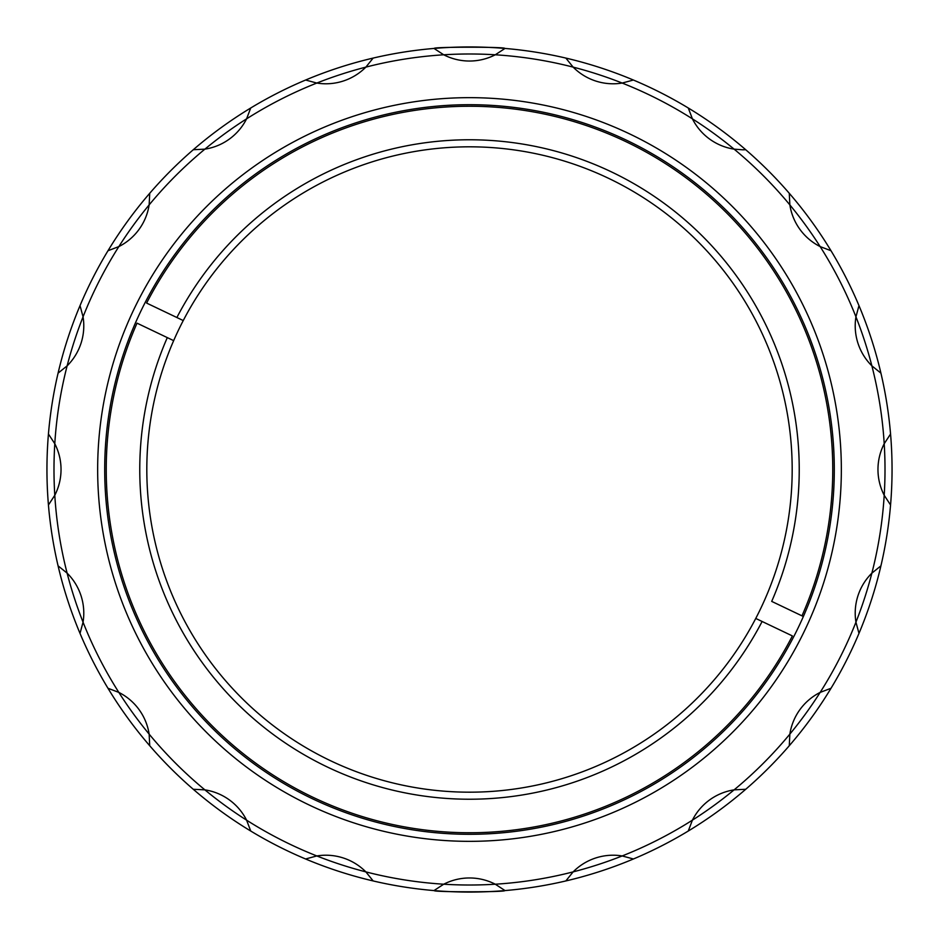 <?xml version="1.0" encoding="UTF-8"?>
<svg xmlns="http://www.w3.org/2000/svg" width="939" height="939" viewBox="0 0 939 939"><rect width="100%" height="100%" fill="white"/><g stroke="black" fill="none" stroke-linecap="round" stroke-linejoin="round"><path stroke-width="1.41" d="M179.079 318.567L183.246 320.563A322.687 322.687 0 0 0 173.656 340.646L137.024 323.157A363.252 363.252 0 0 0 313.051 797.328A363.252 363.252 0 0 0 792.387 635.926L762.116 621.477A329.73 329.73 0 0 1 327.488 767.081A329.73 329.73 0 0 1 167.295 337.606L173.656 340.646A322.687 322.687 0 0 0 330.516 760.719A322.687 322.687 0 0 0 765.344 598.354A322.687 322.687 0 0 0 608.484 178.281A322.687 322.687 0 0 0 183.246 320.563L176.884 317.523A329.73 329.73 0 0 1 611.512 171.919A329.73 329.73 0 0 1 771.705 601.394L801.976 615.843A363.252 363.252 0 0 0 625.949 141.672A363.252 363.252 0 0 0 146.613 303.074L176.884 317.523M48.441 504.994L54.791 495.276A56.34 56.34 0 0 0 54.791 443.724A415.508 415.508 0 0 0 871.873 573.142A415.508 415.508 0 0 0 884.209 443.724A56.34 56.34 0 0 0 884.209 495.276L890.559 504.994A422.55 422.55 0 0 1 58.077 565.853A422.55 422.55 0 0 1 58.077 373.147L67.127 365.858A415.508 415.508 0 0 0 54.791 443.724L48.441 434.006M890.559 434.006L884.209 443.724A415.508 415.508 0 0 0 871.873 365.858L880.923 373.147A422.55 422.55 0 0 1 890.559 504.994M504.713 890.583C506.884 892.179 432.14 892.179 434.288 890.583C432.081 892.179 506.849 892.179 504.713 890.583M434.288 48.417C432.081 46.821 506.954 46.821 504.713 48.417C506.872 46.821 432.116 46.821 434.288 48.417M622.17 83.055L633.379 80.026A422.55 422.55 0 0 1 688.275 107.997L692.407 118.842A415.508 415.508 0 0 0 495.276 54.791L504.994 48.441A422.55 422.55 0 0 1 565.853 58.077L573.142 67.127A56.34 56.34 0 0 0 622.17 83.055M365.858 67.127L373.147 58.077A422.55 422.55 0 0 1 434.006 48.441L443.724 54.791A415.508 415.508 0 0 0 246.593 118.842L250.725 107.997A422.55 422.55 0 0 1 305.621 80.026L316.83 83.055A56.34 56.34 0 0 0 365.858 67.127M204.89 149.148A56.34 56.34 0 0 0 246.593 118.842A415.508 415.508 0 0 0 149.148 204.89L149.724 193.293A422.55 422.55 0 0 1 193.293 149.724L204.89 149.148M469.5 61.035A56.34 56.34 0 0 0 495.276 54.791A415.508 415.508 0 0 0 443.724 54.791A56.34 56.34 0 0 0 469.5 61.035M742.702 149.806L745.707 149.724A422.55 422.55 0 0 1 789.276 193.293L789.852 204.89A415.508 415.508 0 0 0 734.11 149.148L742.702 149.806M469.5 841.344A371.844 371.844 0 0 1 97.656 469.5A371.844 371.844 0 0 1 469.5 97.656A371.844 371.844 0 0 1 841.344 469.5A371.844 371.844 0 0 1 469.5 841.344M469.5 104.699A364.802 364.802 0 0 0 104.699 469.5A364.802 364.802 0 0 0 469.5 834.302A364.802 364.802 0 0 0 834.302 469.5A364.802 364.802 0 0 0 469.5 104.699M80.026 305.621A422.55 422.55 0 0 1 107.997 250.725L118.842 246.593A415.508 415.508 0 0 0 83.055 316.83L80.026 305.621A422.55 422.55 0 0 0 58.077 373.147M831.003 250.725A422.55 422.55 0 0 1 858.974 305.621L855.945 316.83A415.508 415.508 0 0 0 820.158 246.593L831.003 250.725A422.55 422.55 0 0 0 789.276 193.293M80.026 633.379L83.055 622.17A56.34 56.34 0 0 0 67.127 573.142L58.077 565.853M149.724 745.707L149.148 734.11A56.34 56.34 0 0 0 118.842 692.407L107.997 688.275M250.725 831.003L246.593 820.158A56.34 56.34 0 0 0 204.89 789.852L193.293 789.276M880.923 565.853L871.873 573.142A56.34 56.34 0 0 0 855.945 622.17L858.974 633.379M745.707 789.276L734.11 789.852A56.34 56.34 0 0 0 692.407 820.158L688.275 831.003M831.003 688.275L820.158 692.407A56.34 56.34 0 0 0 789.852 734.11L789.276 745.707M633.379 858.974L622.17 855.945A56.34 56.34 0 0 0 573.142 871.873L565.853 880.923M504.994 890.559L495.276 884.209A56.34 56.34 0 0 0 443.724 884.209L434.006 890.559M373.147 880.923L365.858 871.873A56.34 56.34 0 0 0 316.83 855.945L305.621 858.974M118.842 246.593A56.34 56.34 0 0 0 149.148 204.89A415.508 415.508 0 0 0 118.842 246.593M67.127 365.858A56.34 56.34 0 0 0 83.055 316.83A415.508 415.508 0 0 0 67.127 365.858M855.945 316.83A56.34 56.34 0 0 0 871.873 365.858A415.508 415.508 0 0 0 855.945 316.83M789.852 204.89A56.34 56.34 0 0 0 820.158 246.593A415.508 415.508 0 0 0 789.852 204.89M692.407 118.842A56.34 56.34 0 0 0 734.11 149.148A415.508 415.508 0 0 0 692.407 118.842M107.997 250.725A422.55 422.55 0 0 1 149.724 193.293M193.293 149.724A422.55 422.55 0 0 1 250.725 107.997M305.621 80.026A422.55 422.55 0 0 1 373.147 58.077M434.006 48.441A422.55 422.55 0 0 1 504.994 48.441M565.853 58.077A422.55 422.55 0 0 1 633.379 80.026M688.275 107.997A422.55 422.55 0 0 1 745.707 149.724M858.974 305.621A422.55 422.55 0 0 1 880.923 373.147M755.754 618.437L762.116 621.477L755.754 618.437M803.373 616.512L801.976 615.843L803.373 616.512"/></g></svg>
